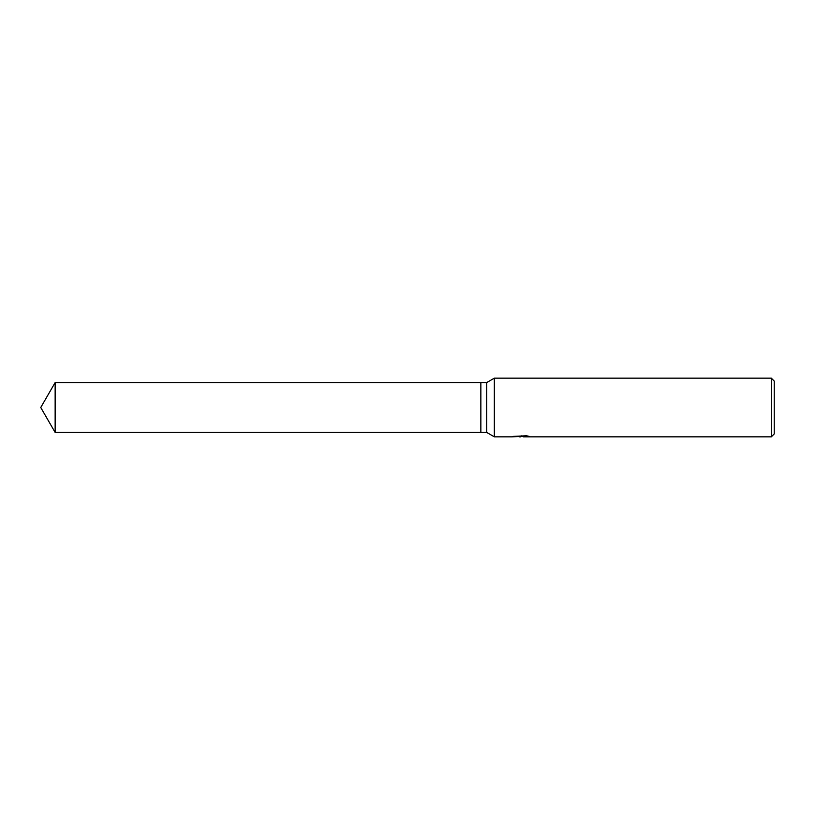 <?xml version="1.0" encoding="UTF-8"?>
<svg xmlns="http://www.w3.org/2000/svg" width="815" height="815" viewBox="0 0 815 815"><rect width="100%" height="100%" fill="white"/><g stroke="black" fill="none" stroke-linecap="round" stroke-linejoin="round"><path stroke-width="1.22" d="M521.804 435.77L521.804 436.392L511.759 436.84L494.338 436.84L486.718 432.439L480.85 432.439L480.85 382.561L486.718 382.561L494.338 378.16L771.316 378.16L774.25 381.094L774.25 433.906L771.316 436.84L523.546 436.84L523.444 436.096L525.237 435.77M486.718 432.439L486.718 382.561M494.338 436.84L494.338 378.16M523.444 436.463L517.678 436.606M520.744 436.84L519.501 436.84M771.316 436.84L771.316 378.16M521.804 436.392L513.358 436.392L526.531 435.77L529.546 436.463L523.444 436.83M40.75 407.5L55.145 382.561L480.85 382.561L480.85 432.439L55.145 432.439L40.75 407.5M55.145 432.439L55.145 382.561M521.804 436.106L523.444 436.106"/></g></svg>
